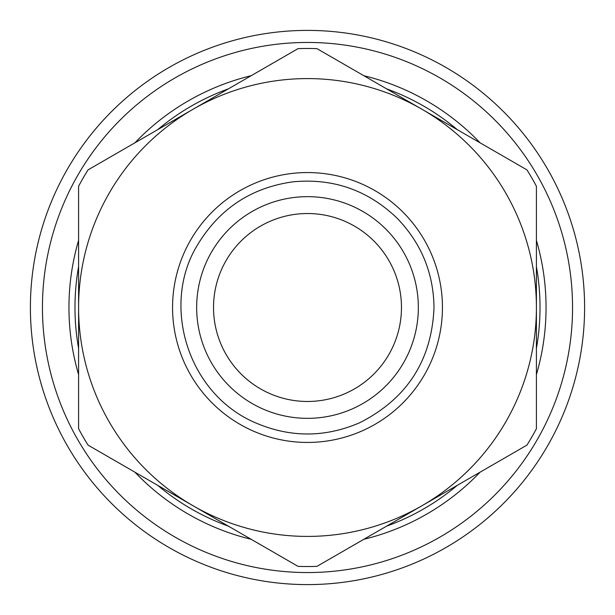 <?xml version="1.0" encoding="UTF-8"?>
<svg xmlns="http://www.w3.org/2000/svg" width="615" height="615" viewBox="0 0 615 615"><rect width="100%" height="100%" fill="white"/><g stroke="black" fill="none" stroke-linecap="round" stroke-linejoin="round"><path stroke-width="0.92" d="M307.5 78.589A228.911 228.911 0 0 0 78.589 307.5A228.911 228.911 0 0 0 307.5 536.411A228.911 228.911 0 0 0 421.952 109.255A228.911 228.911 0 0 0 193.049 109.255L298.037 48.647A259.03 259.03 0 0 1 316.963 48.647L526.94 169.871A259.03 259.03 0 0 1 536.411 186.268L536.411 428.732A259.03 259.03 0 0 1 526.94 445.129L421.952 505.745A228.911 228.911 0 0 0 536.411 307.5M536.411 374.62A238.551 238.551 0 0 0 536.411 240.38M480.084 142.818A238.551 238.551 0 0 0 363.826 75.699M251.174 75.699A238.551 238.551 0 0 0 134.916 142.818M78.589 240.38A238.551 238.551 0 0 0 78.589 374.62M134.916 472.182A238.551 238.551 0 0 0 251.174 539.301M363.826 539.301A238.551 238.551 0 0 0 480.084 472.182M157.678 129.68A232.524 232.524 0 0 1 228.411 88.837M386.589 88.837A232.524 232.524 0 0 1 457.322 129.68M536.411 266.664A232.524 232.524 0 0 1 536.411 348.336M457.322 485.32A232.524 232.524 0 0 1 386.589 526.163M228.411 526.163A232.524 232.524 0 0 1 157.678 485.32M78.589 348.336A232.524 232.524 0 0 1 78.589 266.664M518.876 467.423A265.057 265.057 0 0 1 63.314 410.589A265.057 265.057 0 0 1 340.31 44.488A265.057 265.057 0 0 1 518.876 467.423M528.477 474.695A277.104 277.104 0 0 0 474.695 86.523A277.104 277.104 0 0 0 86.523 140.305A277.104 277.104 0 0 0 140.305 528.477A277.104 277.104 0 0 0 528.477 474.695M193.049 505.745A228.911 228.911 0 0 0 421.952 505.745L316.963 566.354A259.03 259.03 0 0 1 298.037 566.354L88.06 445.129A259.03 259.03 0 0 1 78.589 428.732L78.589 307.5A228.911 228.911 0 0 0 193.049 505.745M193.049 109.255L88.06 169.871A259.03 259.03 0 0 0 78.589 186.268L78.589 307.5M401.472 307.5A93.972 93.972 0 0 1 307.5 401.472A93.972 93.972 0 0 1 213.528 307.5A93.972 93.972 0 0 1 307.5 213.528A93.972 93.972 0 0 1 401.472 307.5M418.338 307.5A110.838 110.838 0 0 0 307.5 196.662A110.838 110.838 0 0 0 196.662 307.5A110.838 110.838 0 0 0 307.5 418.338A110.838 110.838 0 0 0 418.338 307.5M442.439 307.5A134.939 134.939 0 0 0 307.5 172.561A134.939 134.939 0 0 0 172.561 307.5A134.939 134.939 0 0 0 307.5 442.439A134.939 134.939 0 0 0 442.439 307.5M434.005 307.5C433.529 272.868 421.175 243.048 396.952 218.048C367.67 190.081 332.984 178.012 292.894 181.84C251.374 187.66 219.686 208.523 197.83 244.439C160.661 303.979 187.052 393.592 255.356 422.759C290.119 437.726 324.881 437.726 359.644 422.759C407.022 398.789 431.815 360.375 434.005 307.5"/></g></svg>

